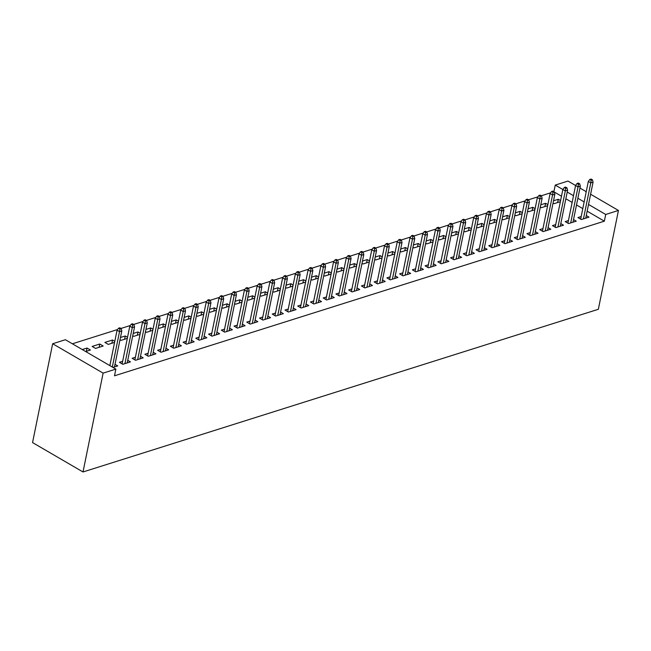 <?xml version="1.0" encoding="UTF-8"?>
<svg xmlns="http://www.w3.org/2000/svg" width="651" height="651" viewBox="0 0 651 651"><rect width="100%" height="100%" fill="white"/><g stroke="black" fill="none" stroke-linecap="round" stroke-linejoin="round"><path stroke-width="0.98" d="M550.624 192.818L541.274 195.772M537.889 196.838L528.531 199.792M525.154 200.866L515.795 203.82M512.418 204.886L503.06 207.84M499.675 208.906L490.325 211.86M486.94 212.926L477.59 215.88M474.205 216.946L464.847 219.9M461.469 220.966L452.111 223.92M448.734 224.986L439.376 227.94M435.999 229.006L426.641 231.959M423.256 233.025L413.906 235.979M410.521 237.045L401.162 239.999M397.785 241.065L388.427 244.019M385.05 245.093L375.692 248.047M372.315 249.113L362.957 252.067M359.572 253.133L350.222 256.087M346.837 257.153L337.478 260.107M334.101 261.173L324.743 264.127M321.366 265.193L312.008 268.147M308.631 269.213L299.273 272.167M295.888 273.233L286.538 276.187M283.152 277.253L273.794 280.207M270.417 281.273L261.059 284.227M257.682 285.301L248.324 288.247M244.947 289.321L235.589 292.275M232.204 293.341L222.854 296.295M219.468 297.361L210.118 300.314M206.733 301.38L197.375 304.334M193.998 305.4L184.64 308.354M181.263 309.42L171.905 312.374M168.519 313.44L159.169 316.394M155.784 317.46L146.434 320.414M143.049 321.48L133.691 324.434M130.314 325.5L120.956 328.454M117.579 329.528L72.375 343.793M553.903 191.695L555.254 185.087L567.989 181.068L575.582 185.494L567.908 223.171M587.161 211.168L604.348 221.177L114.495 375.806L115.862 369.109L65.393 339.724L52.658 343.744L32.55 442.582L83.011 471.967L598.342 309.29L618.45 210.452L605.715 214.472L588.528 204.463M540.314 207.108L541.331 207.693L547.629 205.708M540.786 204.805L545.562 203.299L547.849 204.626M568.445 220.567L565.198 221.592L568.608 223.578L576.249 221.169L573.531 219.582M514.843 215.147L515.852 215.741L522.151 213.748M515.307 212.844L520.092 211.339L522.371 212.674M542.967 228.607L539.72 229.632L543.129 231.618L550.779 229.209L548.061 227.622M489.365 223.187L490.382 223.781L496.68 221.788M489.837 220.892L494.614 219.379L496.9 220.713M517.496 236.655L514.249 237.672L517.659 239.658L525.3 237.249L522.59 235.67M463.894 231.227L464.912 231.821L471.21 229.836M464.366 228.932L469.143 227.419L471.43 228.753M492.018 244.695L488.779 245.72L492.189 247.705L499.83 245.289L497.112 243.71M438.424 239.275L439.433 239.861L445.732 237.875M438.888 236.972L443.665 235.467L445.951 236.793M466.547 252.734L463.3 253.76L466.71 255.745L474.351 253.329L471.641 251.75M412.946 247.315L413.963 247.901L420.261 245.915M413.418 245.012L418.194 243.507L420.481 244.833M441.077 260.774L437.83 261.8L441.24 263.785L448.881 261.376L446.163 259.79M387.475 255.355L388.492 255.941L394.791 253.955M387.939 253.052L392.724 251.546L395.002 252.881M415.598 268.814L412.36 269.839L415.769 271.825L423.41 269.416L420.692 267.83M362.005 263.395L363.014 263.989L369.312 261.995M362.469 261.1L367.245 259.586L369.532 260.921M390.128 276.854L386.881 277.879L390.291 279.865L397.932 277.456L395.222 275.878M336.526 271.434L337.543 272.028L343.842 270.035M336.998 269.14L341.775 267.626L344.062 268.961M364.658 284.902L361.411 285.927L364.82 287.913L372.462 285.496L369.744 283.917M311.056 279.474L312.065 280.068L318.363 278.083M311.52 277.18L316.296 275.674L318.583 277M339.179 292.942L335.932 293.967L339.342 295.953L346.983 293.536L344.273 291.957M285.577 287.522L286.595 288.108L292.893 286.123M286.049 285.219L290.826 283.714L293.113 285.04M313.709 300.982L310.462 302.007L313.872 303.993L321.513 301.576L318.795 299.997M260.107 295.562L261.124 296.148L267.423 294.162M260.579 293.259L265.356 291.754L267.642 293.08M288.23 309.022L284.992 310.047L288.401 312.032L296.042 309.624L293.324 308.037M234.637 303.602L235.646 304.196L241.944 302.202M235.101 301.299L239.877 299.794L242.164 301.128M262.76 317.061L259.513 318.087L262.923 320.072L270.564 317.664L267.854 316.085M209.158 311.642L210.175 312.236L216.474 310.242M209.63 309.347L214.407 307.833L216.693 309.168M237.29 325.109L234.043 326.127L237.452 328.112L245.093 325.703L242.375 324.125M183.688 319.682L184.697 320.276L190.995 318.29M184.152 317.387L188.936 315.881L191.215 317.208M211.811 333.149L208.564 334.175L211.974 336.16L219.623 333.743L216.905 332.165M158.209 327.73L159.226 328.316L165.525 326.33M158.681 325.427L163.458 323.921L165.745 325.248M186.341 341.189L183.094 342.214L186.503 344.2L194.144 341.783L191.435 340.204M132.739 335.77L133.756 336.355L140.055 334.37M133.211 333.467L137.988 331.961L140.274 333.288M160.862 349.229L157.623 350.254L161.033 352.24L168.674 349.831L165.956 348.244M111.85 343.272L112.509 340.001L104.868 342.418L108.278 344.395L114.576 342.41M112.509 340.001L114.796 341.336M135.392 357.269L132.145 358.294L135.554 360.28L143.196 357.871L140.486 356.284M82.27 349.546L87.039 348.041L90.448 350.026L85.68 351.532M112.957 367.416L117.725 365.911L115.007 364.332M582.791 208.621L576.509 204.959M572.131 202.42L565.849 198.758M561.479 196.211L554.278 192.021M122.657 361.289L119.41 362.314L122.819 364.3L130.46 361.891L127.751 360.312M92.133 346.438L95.542 348.423L103.183 346.006L99.774 344.021L92.133 346.438M148.127 353.249L144.88 354.274L148.29 356.26L155.939 353.851L153.221 352.264M120.004 339.789L121.013 340.375L127.311 338.39M120.468 337.487L125.252 335.981L127.531 337.316M173.605 345.209L170.359 346.234L173.768 348.22L181.409 345.803L178.691 344.224M145.474 331.75L146.491 332.335L152.79 330.35M145.946 329.447L150.723 327.941L153.009 329.268M199.076 337.169L195.829 338.195L199.239 340.18L206.88 337.763L204.17 336.185M170.953 323.71L171.962 324.296L178.26 322.31M171.416 321.407L176.193 319.901L178.48 321.228M224.546 329.129L221.307 330.155L224.717 332.14L232.358 329.723L229.64 328.145M196.423 315.662L197.44 316.256L203.739 314.262M196.895 313.367L201.672 311.853L203.958 313.188M250.025 321.089L246.778 322.107L250.187 324.092L257.829 321.684L255.111 320.105M221.893 307.622L222.911 308.216L229.209 306.222M222.365 305.327L227.142 303.814L229.429 305.148M275.495 313.041L272.248 314.067L275.658 316.052L283.307 313.644L280.589 312.057M247.372 299.582L248.381 300.168L254.679 298.182M247.836 297.279L252.612 295.774L254.899 297.108M300.974 305.002L297.727 306.027L301.136 308.013L308.777 305.604L306.06 304.017M272.842 291.542L273.859 292.128L280.158 290.143M273.314 289.239L278.091 287.734L280.378 289.06M326.444 296.962L323.197 297.987L326.607 299.973L334.248 297.556L331.538 295.977M298.321 283.502L299.33 284.088L305.628 282.103M298.785 281.199L303.561 279.694L305.848 281.02M351.914 288.922L348.676 289.947L352.085 291.933L359.726 289.516L357.008 287.937M323.791 275.454L324.808 276.048L331.107 274.063M324.255 273.16L329.04 271.646L331.326 272.981M377.393 280.882L374.146 281.899L377.556 283.885L385.197 281.476L382.479 279.897M349.261 267.415L350.279 268.009L356.577 266.015M349.733 265.12L354.51 263.606L356.797 264.941M402.863 272.834L399.616 273.859L403.026 275.845L410.667 273.436L407.957 271.858M374.74 259.375L375.749 259.969L382.047 257.975M375.204 257.072L379.981 255.566L382.267 256.901M428.342 264.794L425.095 265.82L428.504 267.805L436.146 265.396L433.428 263.81M400.21 251.335L401.228 251.921L407.526 249.935M400.682 249.032L405.459 247.526L407.746 248.853M453.812 256.754L450.565 257.78L453.975 259.765L461.616 257.348L458.906 255.77M425.689 243.295L426.698 243.881L432.996 241.895M426.153 240.992L430.929 239.487L433.216 240.813M479.282 248.715L476.036 249.74L479.445 251.725L487.094 249.309L484.377 247.73M451.159 235.247L452.168 235.841L458.467 233.855M451.623 232.952L456.408 231.447L458.686 232.773M504.761 240.675L501.514 241.7L504.924 243.686L512.565 241.269L509.847 239.69M476.63 227.207L477.647 227.801L483.945 225.807M477.102 224.912L481.878 223.399L484.165 224.733M530.231 232.627L526.985 233.652L530.394 235.638L538.035 233.229L535.325 231.65M502.108 219.167L503.117 219.761L509.416 217.768M502.572 216.873L507.349 215.359L509.635 216.693M555.702 224.587L552.463 225.612L555.873 227.598L563.514 225.189L560.796 223.602M527.579 211.127L528.596 211.713L534.894 209.728M528.051 208.825L532.827 207.319L535.114 208.654M581.18 216.547L577.933 217.572L581.343 219.558L588.984 217.141L586.266 215.562M553.049 203.088L554.066 203.673L560.365 201.688M553.521 200.785L558.298 199.279L560.584 200.606M584.159 201.924L577.868 198.262M573.498 195.715L567.216 192.053M562.838 189.514L555.254 185.087M618.45 210.452L590.612 194.242M586.234 191.695L579.951 188.033M604.348 221.177L605.715 214.472M115.862 369.109L103.118 373.129L83.011 471.967M52.658 343.744L103.118 373.129M86.371 351.312L87.039 348.041M99.107 347.292L99.774 344.021M124.585 339.252L125.252 335.981M137.32 335.232L137.988 331.961M150.055 331.213L150.723 327.941M162.791 327.193L163.458 323.921M175.534 323.173L176.193 319.901M188.269 319.153L188.936 315.881M201.004 315.125L201.672 311.853M213.74 311.105L214.407 307.833M226.475 307.085L227.142 303.814M239.218 303.065L239.877 299.794M251.953 299.045L252.612 295.774M264.688 295.025L265.356 291.754M277.424 291.005L278.091 287.734M290.159 286.985L290.826 283.714M302.894 282.965L303.561 279.694M315.637 278.945L316.296 275.674M328.373 274.925L329.04 271.646M341.108 270.897L341.775 267.626M353.843 266.877L354.51 263.606M366.578 262.858L367.245 259.586M379.321 258.838L379.981 255.566M392.057 254.818L392.724 251.546M404.792 250.798L405.459 247.526M417.527 246.778L418.194 243.507M430.262 242.758L430.929 239.487M443.005 238.738L443.665 235.467M455.741 234.718L456.408 231.447M468.476 230.698L469.143 227.419M481.211 226.67L481.878 223.399M493.946 222.65L494.614 219.379M506.69 218.63L507.349 215.359M519.425 214.61L520.092 211.339M532.16 210.59L532.827 207.319M544.895 206.57L545.562 203.299M557.63 202.551L558.298 199.279M119.922 328.999L121.192 328.592L119.833 327.803L118.555 328.202L119.922 328.999L119.515 331.652L121.802 330.928L114.478 366.936M112.314 367.042L119.515 331.652L117.058 330.22L109.856 365.618M118.555 328.202L117.058 330.22M121.802 330.928L121.192 328.592M132.658 324.979L133.927 324.572L132.568 323.783L131.29 324.182L132.658 324.979L132.251 327.632L134.545 326.908L127.214 362.916M124.927 363.64L132.251 327.632L129.793 326.2L122.128 363.901M131.29 324.182L129.793 326.2M134.545 326.908L133.927 324.572M145.393 320.959L146.67 320.552L145.303 319.763L144.026 320.162L145.393 320.959L144.986 323.612L147.281 322.888L139.957 358.896M137.662 359.621L144.986 323.612L142.528 322.18L134.863 359.881M144.026 320.162L142.528 322.18M147.281 322.888L146.67 320.552M158.128 316.931L159.405 316.532L158.038 315.735L156.769 316.142L158.128 316.931L157.721 319.592L160.016 318.868L152.692 354.876M150.397 355.592L157.721 319.592L155.272 318.16L147.598 355.853M156.769 316.142L155.272 318.16M160.016 318.868L159.405 316.532M170.863 312.911L172.141 312.513L170.774 311.715L169.504 312.122L170.863 312.911L170.456 315.572L172.751 314.848L165.427 350.848M163.132 351.573L170.456 315.572L168.007 314.14L160.333 351.833M169.504 312.122L168.007 314.14M172.751 314.848L172.141 312.513M183.606 308.891L184.876 308.493L183.517 307.695L182.239 308.102L183.606 308.891L183.2 311.552L185.486 310.828L178.162 346.828M175.868 347.553L183.2 311.552L180.742 310.12L173.076 347.813M182.239 308.102L180.742 310.12M185.486 310.828L184.876 308.493M196.342 304.871L197.611 304.473L196.252 303.675L194.974 304.082L196.342 304.871L195.935 307.532L198.23 306.808L190.898 342.808M188.611 343.533L195.935 307.532L193.477 306.1L185.812 343.793M194.974 304.082L193.477 306.1M198.23 306.808L197.611 304.473M209.077 300.852L210.354 300.453L208.987 299.655L207.71 300.054L209.077 300.852L208.67 303.504L210.965 302.788L203.641 338.789M201.346 339.513L208.67 303.504L206.212 302.08L198.547 339.773M207.71 300.054L206.212 302.08M210.965 302.788L210.354 300.453M221.812 296.832L223.09 296.433L221.722 295.635L220.453 296.034L221.812 296.832L221.405 299.484L223.7 298.76L216.376 334.769M214.081 335.493L221.405 299.484L218.956 298.06L211.282 335.753M220.453 296.034L218.956 298.06M223.7 298.76L223.09 296.433M234.547 292.812L235.825 292.405L234.458 291.615L233.188 292.014L234.547 292.812L234.14 295.464L236.435 294.74L229.111 330.749M226.817 331.473L234.14 295.464L231.691 294.04L224.017 331.733M233.188 292.014L231.691 294.04M236.435 294.74L235.825 292.405M247.29 288.792L248.56 288.385L247.201 287.596L245.923 287.994L247.29 288.792L246.884 291.445L249.17 290.72L241.846 326.729M239.552 327.453L246.884 291.445L244.426 290.02L236.752 327.713M245.923 287.994L244.426 290.02M249.17 290.72L248.56 288.385M260.026 284.772L261.295 284.365L259.936 283.576L258.659 283.974L260.026 284.772L259.619 287.425L261.914 286.7L254.582 322.709M252.295 323.433L259.619 287.425L257.161 285.992L249.496 323.693M258.659 283.974L257.161 285.992M261.914 286.7L261.295 284.365M272.761 280.752L274.038 280.345L272.671 279.556L271.394 279.954L272.761 280.752L272.354 283.405L274.649 282.68L267.325 318.689M265.03 319.413L272.354 283.405L269.896 281.973L262.231 319.674M271.394 279.954L269.896 281.973M274.649 282.68L274.038 280.345M285.496 276.732L286.774 276.325L285.407 275.536L284.137 275.934L285.496 276.732L285.089 279.385L287.384 278.661L280.06 314.669M277.765 315.393L285.089 279.385L282.632 277.953L274.966 315.645M284.137 275.934L282.632 277.953M287.384 278.661L286.774 276.325M298.231 272.704L299.509 272.305L298.142 271.508L296.872 271.915L298.231 272.704L297.824 275.365L300.119 274.641L292.795 310.649M290.501 311.365L297.824 275.365L295.375 273.933L287.701 311.626M296.872 271.915L295.375 273.933M300.119 274.641L299.509 272.305M310.975 268.684L312.244 268.285L310.877 267.488L309.607 267.895L310.975 268.684L310.568 271.345L312.854 270.621L305.531 306.621M303.236 307.345L310.568 271.345L308.11 269.913L300.436 307.606M309.607 267.895L308.11 269.913M312.854 270.621L312.244 268.285M323.71 264.664L324.979 264.265L323.62 263.468L322.343 263.875L323.71 264.664L323.303 267.325L325.59 266.601L318.266 302.601M315.979 303.325L323.303 267.325L320.845 265.893L313.18 303.586M322.343 263.875L320.845 265.893M325.59 266.601L324.979 264.265M336.445 260.644L337.714 260.245L336.355 259.448L335.078 259.855L336.445 260.644L336.038 263.305L338.333 262.581L331.001 298.581M328.714 299.305L336.038 263.305L333.581 261.873L325.915 299.566M335.078 259.855L333.581 261.873M338.333 262.581L337.714 260.245M349.18 256.624L350.458 256.225L349.091 255.428L347.821 255.827L349.18 256.624L348.773 259.277L351.068 258.561L343.744 294.561M341.45 295.285L348.773 259.277L346.316 257.853L338.65 295.546M347.821 255.827L346.316 257.853M351.068 258.561L350.458 256.225M361.915 252.604L363.193 252.206L361.826 251.408L360.556 251.807L361.915 252.604L361.508 255.257L363.803 254.533L356.479 290.541M354.185 291.266L361.508 255.257L359.059 253.833L351.385 291.526M360.556 251.807L359.059 253.833M363.803 254.533L363.193 252.206M374.659 248.584L375.928 248.177L374.561 247.388L373.292 247.787L374.659 248.584L374.252 251.237L376.538 250.513L369.215 286.521M366.92 287.246L374.252 251.237L371.794 249.813L364.121 287.506M373.292 247.787L371.794 249.813M376.538 250.513L375.928 248.177M387.394 244.564L388.663 244.158L387.304 243.368L386.027 243.767L387.394 244.564L386.987 247.217L389.274 246.493L381.95 282.501M379.663 283.226L386.987 247.217L384.529 245.793L376.864 283.486M386.027 243.767L384.529 245.793M389.274 246.493L388.663 244.158M400.129 240.544L401.398 240.138L400.04 239.348L398.762 239.747L400.129 240.544L399.722 243.197L402.017 242.473L394.685 278.482M392.398 279.206L399.722 243.197L397.265 241.765L389.599 279.466M398.762 239.747L397.265 241.765M402.017 242.473L401.398 240.138M412.864 236.525L414.142 236.118L412.775 235.328L411.505 235.727L412.864 236.525L412.457 239.177L414.752 238.453L407.428 274.462M405.134 275.186L412.457 239.177L410 237.745L402.334 275.446M411.505 235.727L410 237.745M414.752 238.453L414.142 236.118M425.599 232.497L426.877 232.098L425.51 231.3L424.24 231.707L425.599 232.497L425.193 235.157L427.487 234.433L420.164 270.442M417.869 271.166L425.193 235.157L422.743 233.725L415.069 271.418M424.24 231.707L422.743 233.725M427.487 234.433L426.877 232.098M438.343 228.477L439.612 228.078L438.245 227.28L436.976 227.687L438.343 228.477L437.928 231.138L440.222 230.413L432.899 266.422M430.604 267.138L437.928 231.138L435.478 229.705L427.805 267.398M436.976 227.687L435.478 229.705M440.222 230.413L439.612 228.078M451.078 224.457L452.347 224.058L450.988 223.26L449.711 223.667L451.078 224.457L450.671 227.118L452.958 226.393L445.634 262.394M443.339 263.118L450.671 227.118L448.213 225.685L440.548 263.378M449.711 223.667L448.213 225.685M452.958 226.393L452.347 224.058M463.813 220.437L465.083 220.038L463.724 219.241L462.446 219.647L463.813 220.437L463.406 223.098L465.701 222.373L458.369 258.374M456.082 259.098L463.406 223.098L460.949 221.665L453.283 259.358M462.446 219.647L460.949 221.665M465.701 222.373L465.083 220.038M476.548 216.417L477.826 216.018L476.459 215.221L475.181 215.627L476.548 216.417L476.141 219.078L478.436 218.354L471.112 254.354M468.818 255.078L476.141 219.078L473.684 217.646L466.018 255.338M475.181 215.627L473.684 217.646M478.436 218.354L477.826 216.018M489.283 212.397L490.561 211.998L489.194 211.201L487.925 211.599L489.283 212.397L488.877 215.05L491.171 214.325L483.848 250.334M481.553 251.058L488.877 215.05L486.427 213.626L478.754 251.319M487.925 211.599L486.427 213.626M491.171 214.325L490.561 211.998M502.019 208.377L503.296 207.978L501.929 207.181L500.66 207.579L502.019 208.377L501.612 211.03L503.907 210.306L496.583 246.314M494.288 247.038L501.612 211.03L499.162 209.606L491.489 247.299M500.66 207.579L499.162 209.606M503.907 210.306L503.296 207.978M514.762 204.357L516.031 203.95L514.672 203.161L513.395 203.56L514.762 204.357L514.355 207.01L516.642 206.286L509.318 242.294M507.023 243.018L514.355 207.01L511.898 205.586L504.232 243.279M513.395 203.56L511.898 205.586M516.642 206.286L516.031 203.95M527.497 200.337L528.767 199.93L527.408 199.141L526.13 199.54L527.497 200.337L527.09 202.99L529.385 202.266L522.053 238.274M519.767 238.998L527.09 202.99L524.633 201.566L516.967 239.259M526.13 199.54L524.633 201.566M529.385 202.266L528.767 199.93M540.232 196.317L541.51 195.91L540.143 195.121L538.865 195.52L540.232 196.317L539.825 198.97L542.12 198.246L534.797 234.254M532.502 234.978L539.825 198.97L537.368 197.538L529.702 235.239M538.865 195.52L537.368 197.538M542.12 198.246L541.51 195.91M552.968 192.297L554.245 191.89L552.878 191.101L551.609 191.5L552.968 192.297L552.561 194.95L554.855 194.226L547.532 230.234M545.237 230.959L552.561 194.95L550.111 193.518L542.438 231.219M551.609 191.5L550.111 193.518M554.855 194.226L554.245 191.89M565.703 188.269L566.98 187.87L565.613 187.073L564.344 187.48L565.703 188.269L565.296 190.93L567.591 190.206L560.267 226.214M557.972 226.939L565.296 190.93L562.846 189.498L555.173 227.191M564.344 187.48L562.846 189.498M567.591 190.206L566.98 187.87M578.446 184.249L579.715 183.851L578.357 183.053L577.079 183.46L578.446 184.249L578.039 186.91L580.326 186.186L573.002 222.186M577.079 183.46L575.582 185.478L578.039 186.91L570.707 222.911M580.326 186.186L579.715 183.851M591.181 180.229L592.451 179.831L591.092 179.033L589.814 179.44L591.181 180.229L590.774 182.89L593.069 182.166L585.737 218.166M583.451 218.891L590.774 182.89L588.317 181.458L580.651 219.151M589.814 179.44L588.317 181.458M593.069 182.166L592.451 179.831"/></g></svg>
